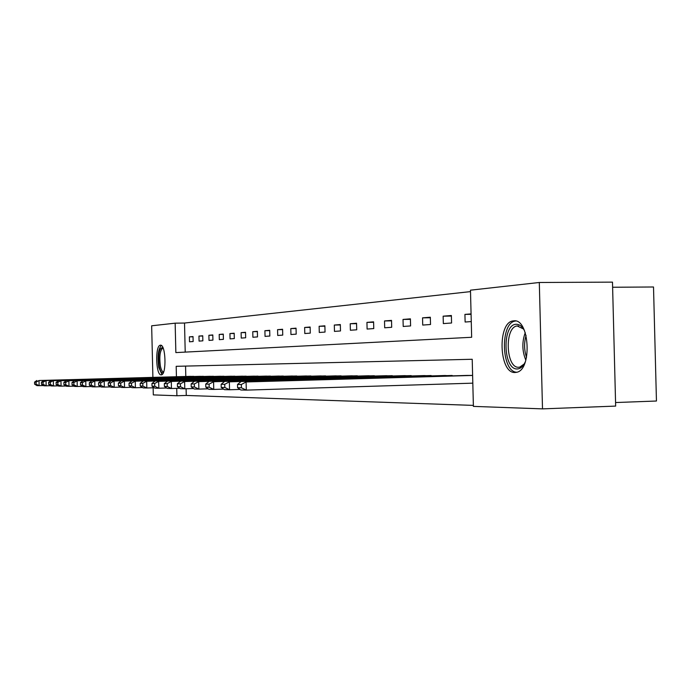 <?xml version="1.0" encoding="UTF-8"?>
<svg xmlns="http://www.w3.org/2000/svg" width="691" height="691" viewBox="0 0 691 691"><rect width="100%" height="100%" fill="white"/><g stroke="black" fill="none" stroke-linecap="round" stroke-linejoin="round"><path stroke-width="1.04" d="M515.045 372.492C498.945 373.71 497.2 321.989 513.292 320.9L513.741 320.849C529.608 318.249 532.381 370.203 516.453 372.328L515.045 372.492M161.158 374.859C155.769 375.567 154.991 345.146 160.39 345.215L160.45 345.206C165.831 344.04 166.747 374.85 161.331 374.842L161.158 374.859M612.615 287.249L653.513 286.99L656.45 401.022L615.56 402.542M152.892 377.372L151.657 325.798L175.151 323.172L175.859 352.591L471.659 337.277L470.476 290.177L539.308 282.489L542.504 408.873L473.395 406.386L472.212 359.268L176.188 366.316L176.438 376.733M470.519 291.611L184.514 323.043L175.151 323.172M542.504 408.873L615.655 406.092L612.485 282.127L539.308 282.489M184.514 323.043L185.214 352.108M189.507 341.795L193.143 341.535L193.022 336.56L189.386 336.854L189.507 341.795M199.077 341.104L202.852 340.836L202.731 335.774L198.948 336.076L199.077 341.104M209.01 340.395L212.932 340.11L212.802 334.945L208.881 335.273L209.01 340.395M219.332 339.652L223.409 339.359L223.288 334.099L219.202 334.427L219.332 339.652M230.068 338.884L234.318 338.581L234.189 333.209L229.939 333.554L230.068 338.884M241.245 338.08L245.668 337.769L245.538 332.285L241.116 332.639L241.245 338.08M252.897 337.251L257.501 336.914L257.372 331.317L252.759 331.689L252.897 337.251M265.042 336.379L269.844 336.033L269.706 330.315L264.903 330.704L265.042 336.379M277.713 335.463L282.731 335.109L282.593 329.262L277.566 329.667L277.713 335.463M290.946 334.522L296.197 334.142L296.05 328.165L290.807 328.588L290.946 334.522M304.791 333.528L310.285 333.131L310.138 327.016L304.645 327.465L304.791 333.528M319.277 332.483L325.029 332.069L324.882 325.815L319.13 326.282L319.277 332.483M334.461 331.395L340.49 330.963L340.335 324.554L334.306 325.046L334.461 331.395M350.38 330.255L356.72 329.797L356.556 323.233L350.225 323.751L350.38 330.255M367.102 329.054L373.762 328.579L373.598 321.842L366.938 322.386L367.102 329.054M384.688 327.793L391.693 327.292L391.529 320.382L384.524 320.952L384.688 327.793M403.207 326.463L410.592 325.936L410.411 318.845L403.026 319.441L403.207 326.463M422.719 325.064L430.519 324.511L430.338 317.221L422.546 317.851L422.719 325.064M443.328 323.587L451.568 322.999L451.378 315.502L443.147 316.176L443.328 323.587M471.072 313.895L464.931 314.396L465.121 322.023L471.271 321.583M186.104 388.757L186.268 395.451L473.37 405.392M185.559 366.1L185.81 376.483M190.345 376.353L193.99 376.483M199.924 376.327L203.715 376.457M209.874 376.293L213.813 376.431M220.222 376.258L224.307 376.405M230.975 376.224L235.234 376.37M242.178 376.18L246.609 376.345M253.839 376.146L258.469 376.31M266.009 376.103L270.829 376.284M278.706 376.059L283.742 376.25M291.965 376.016L297.234 376.215M305.837 375.973L311.339 376.172M320.348 375.921L326.117 376.137M335.558 375.878L341.604 376.103M351.512 375.818L357.86 376.059M368.26 375.766L374.937 376.016M385.88 375.705L392.903 375.973M404.425 375.645L411.836 375.93M423.98 375.584L431.797 375.878M444.633 375.515L452.89 375.835M466.46 375.438L472.618 375.403M186.268 395.451L176.905 395.744L153.316 394.898L153.143 387.798M176.723 388.359L176.905 395.744M193.031 336.793L189.386 336.854M202.731 336.016L198.948 336.076M212.811 335.204L208.881 335.273M223.288 334.358L219.202 334.427M234.189 333.477L229.939 333.554M245.547 332.57L241.116 332.639M257.372 331.62L252.759 331.689M269.715 330.626L264.903 330.704M282.602 329.59L277.566 329.667M296.059 328.51L290.807 328.588M310.147 327.379L304.645 327.465M324.891 326.195L319.13 326.282M340.343 324.951L334.306 325.046M356.565 323.656L350.225 323.751M373.606 322.291L366.938 322.386M391.538 320.849L384.524 320.952M410.428 319.337L403.026 319.441M430.346 317.748L422.546 317.851M451.396 316.063L443.147 316.176M471.089 314.319L464.931 314.396M193.679 376.336L39.016 380.516L190.647 376.345M36.07 382.132L39.016 380.516L39.137 385.673L36.943 385.621L34.602 384.17L36.122 384.196L36.07 382.132L34.55 382.114L34.602 384.17M43.516 385.552L39.137 385.673L36.122 384.196M36.822 380.499L34.55 382.114M163.43 372.458C161.711 373.537 160.312 371.551 159.232 366.489C157.963 354.215 159.163 347.884 162.86 347.495M163.136 348.117L162.834 348.109C160.01 350.423 159.18 356.383 160.364 365.988C161.167 369.892 162.238 371.844 163.586 371.836L163.672 371.827M161.323 345.457C158.204 349.223 157.358 356.556 158.792 367.439L161.988 374.565M525.246 362.015C523.087 366.506 520.435 368.813 517.291 368.951C503.065 370.065 501.908 324.243 516.16 324.286C519.373 324.183 522.189 326.377 524.59 330.868M523.484 328.976L517.222 325.962C504.292 326.921 505.769 368.346 518.699 367.258L519.753 367.137L524.219 363.95M515.624 321.03C499.938 322.049 501.096 372.121 516.808 372.233M203.387 376.31L46.038 380.568L200.235 376.319M43.032 382.209L46.038 380.568L46.159 385.82L43.878 385.777L41.495 384.291L43.084 384.317L43.032 382.209L41.451 382.192L41.495 384.291M50.719 385.69L46.159 385.82L43.084 384.317M43.758 380.551L41.451 382.192M213.476 376.275L53.337 380.62L210.202 376.284M50.27 382.296L53.337 380.62L53.466 385.984L51.091 385.932L48.672 384.412L50.322 384.438L50.27 382.296L48.62 382.278L48.672 384.412M58.208 385.846L53.466 385.984L50.322 384.438M50.97 380.603L48.62 382.278M223.962 376.241L60.938 380.672L220.559 376.25M57.811 382.382L60.938 380.672L61.067 386.139L58.597 386.088L56.144 384.541L57.863 384.576L57.811 382.382L56.092 382.365L56.144 384.541M66.016 386.001L61.067 386.139L57.863 384.576M58.467 380.655L56.092 382.365M234.871 376.198L68.867 380.724L231.33 376.215M65.662 382.477L68.867 380.724L68.996 386.312L66.422 386.26L63.926 384.68L65.714 384.714L65.662 382.477L63.874 382.451L63.926 384.68M74.153 386.165L68.996 386.312L65.714 384.714M66.293 380.706L63.874 382.451M246.238 376.163L77.124 380.784L242.541 376.172M73.859 382.572L77.124 380.784L77.262 386.494L74.576 386.433L72.045 384.818L73.911 384.852L73.859 382.572L71.985 382.546L72.045 384.818M82.652 386.338L77.262 386.494L73.911 384.852M74.438 380.767L71.985 382.546M258.071 376.12L85.753 380.845L254.228 376.137M82.41 382.667L85.753 380.845L85.891 386.675L83.084 386.615L80.51 384.965L82.462 384.999L82.41 382.667L80.458 382.65L80.51 384.965M91.523 386.511L85.891 386.675L82.462 384.999M82.946 380.827L80.458 382.65M270.423 376.077L94.762 380.905L266.406 376.094M91.342 382.771L94.762 380.905L94.909 386.874L91.972 386.805L89.355 385.12L91.402 385.155L91.342 382.771L89.303 382.754L89.355 385.12M100.8 386.701L94.909 386.874L91.402 385.155M91.834 380.888L89.303 382.754M283.31 376.034L104.194 380.974L279.121 376.051M100.687 382.883L104.194 380.974L104.341 387.072L101.266 387.003L98.606 385.284L100.748 385.319L100.687 382.883L98.554 382.857L98.606 385.284M110.5 386.891L104.341 387.072L100.748 385.319M101.128 380.948L98.554 382.857M296.785 375.99L114.058 381.043L292.397 376.008M110.465 382.995L114.058 381.043L114.214 387.288L111.001 387.219L108.297 385.457L110.525 385.492L110.465 382.995L108.237 382.969L108.297 385.457M120.675 387.098L114.214 387.288L110.525 385.492M110.845 381.017L108.237 382.969M310.872 375.947L124.406 381.112L306.286 375.964M120.726 383.116L124.406 381.112L124.561 387.504L121.193 387.435L118.437 385.63L120.787 385.673L120.726 383.116L118.377 383.09L118.437 385.63M131.342 387.305L124.561 387.504L120.787 385.673M121.037 381.087L118.377 383.09M325.625 375.895L135.263 381.19L320.823 375.913M131.48 383.237L135.263 381.19L135.419 387.737L131.877 387.66L129.087 385.82L131.549 385.863L131.48 383.237L129.018 383.211L129.087 385.82M142.545 387.53L135.419 387.737L131.549 385.863M131.722 381.164L129.018 383.211M341.095 375.844L146.665 381.268L336.051 375.861M142.787 383.375L146.665 381.268L146.829 387.988L143.106 387.901L140.264 386.01L142.847 386.053L142.787 383.375L140.204 383.341L140.264 386.01M154.326 387.763L146.829 387.988L142.847 386.053M142.951 381.242L140.204 383.341M357.325 375.792L158.654 381.354L352.03 375.809M154.672 383.505L158.654 381.354L158.826 388.238L154.914 388.161L152.02 386.217L154.741 386.269L154.672 383.505L151.951 383.479L152.02 386.217M166.721 388.005L158.826 388.238L154.741 386.269M154.749 381.32L151.951 383.479M374.375 375.731L171.29 381.441L368.813 375.749M167.196 383.652L171.29 381.441L171.463 388.515L167.334 388.428L164.398 386.433L167.265 386.485L167.196 383.652L164.328 383.617L164.398 386.433M179.79 388.264L171.463 388.515L167.265 386.485M167.17 381.406L164.328 383.617M392.307 375.671L184.618 381.527L386.459 375.688M180.403 383.807L184.618 381.527L184.791 388.8L180.437 388.705L177.449 386.658L180.472 386.718L180.403 383.807L177.38 383.773L177.449 386.658M193.592 388.532L184.791 388.8L180.472 386.718M180.265 381.501L177.38 383.773M411.205 375.61L198.688 381.631L405.038 375.628M194.352 383.971L198.688 381.631L198.87 389.102L194.266 389.007L191.226 386.9L194.421 386.96L194.352 383.971L191.148 383.928L191.226 386.9M208.181 388.826L198.87 389.102L194.421 386.96M194.093 381.596L191.148 383.928M431.132 375.541L213.571 381.734L424.628 375.567M209.105 384.144L213.571 381.734L213.761 389.422L208.898 389.318L205.797 387.159L209.174 387.219L209.105 384.144L205.719 384.101L205.797 387.159M223.634 389.119L213.761 389.422L209.174 387.219M208.708 381.7L205.719 384.101M452.19 375.472L229.352 381.838L445.306 375.498M224.739 384.326L229.352 381.838L229.542 389.759L224.385 389.646L221.224 387.426L224.817 387.487L224.739 384.326L221.146 384.282L221.224 387.426M240.019 389.439L229.542 389.759L224.817 387.487M224.195 381.803L221.146 384.282M472.618 375.446L246.091 381.959L467.185 375.42M241.332 384.516L246.091 381.959L246.29 390.121L240.814 390L237.6 387.711L241.409 387.781L241.332 384.516L237.523 384.472L237.6 387.711M472.817 383.16L246.29 390.121L241.409 387.781M240.615 381.924L237.523 384.472M525.834 360.184C522.076 351.088 521.886 341.915 525.255 332.665M526.067 335.394C523.968 342.788 524.123 350.13 526.533 357.42M513.292 320.9L514.899 320.874M518.578 325.945L517.222 325.962M521.688 367.085L519.753 367.137"/></g></svg>
